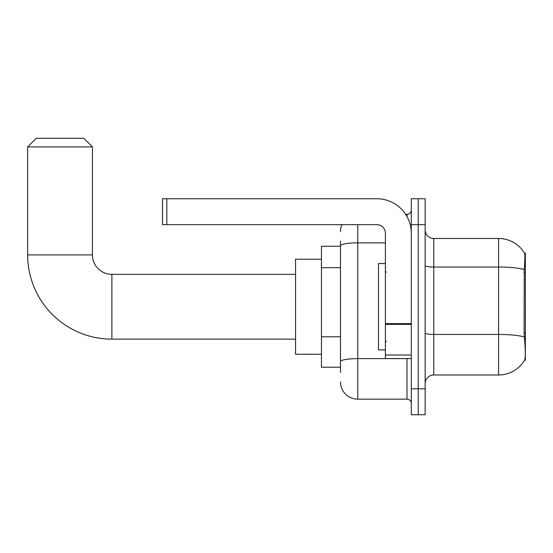 <?xml version="1.0" encoding="UTF-8"?>
<svg xmlns="http://www.w3.org/2000/svg" width="553" height="553" viewBox="0 0 553 553"><rect width="100%" height="100%" fill="white"/><g stroke="black" fill="none" stroke-linecap="round" stroke-linejoin="round"><path stroke-width="0.83" d="M525.35 332.927L524.099 332.927L524.652 340.427C525.523 351.252 525.523 357.791 524.652 360.044L525.35 360.3L525.35 253.177L524.562 253.281A30.235 30.235 0 0 0 498.571 238.488A30.235 30.235 0 0 1 524.5 253.177A30.235 30.235 0 0 0 498.571 238.488L433.773 238.488A8.641 8.641 0 0 1 425.139 229.848A8.641 8.641 0 0 0 433.773 238.488L433.773 374.989A8.641 8.641 0 0 0 425.139 383.623M340.475 262.495L340.475 241.08L340.475 246.265L321.466 246.265L321.466 367.213L340.475 367.213M524.652 360.044A30.235 30.235 0 0 1 498.571 374.989L433.773 374.989M418.227 388.807L418.227 414.729L425.139 414.729L425.139 388.807L418.227 388.807L418.227 414.729L411.314 414.729L411.314 388.807L418.227 388.807L418.227 224.663L418.227 388.807M411.314 388.807L411.314 198.748L418.227 198.748L418.227 224.663L418.227 198.748L425.139 198.748L425.139 388.807M524.099 332.927L524.223 269.511C524.97 260.117 525.08 254.705 524.562 253.281A30.235 30.235 0 0 0 498.571 238.488L498.571 267.044L433.773 267.044A8.641 1.5 0 0 1 425.139 265.544M340.475 372.397L340.475 241.08M357.75 224.663L357.75 399.176L406.994 399.176L406.994 358.572M405.619 214.301L406.994 214.301A4.32 4.32 0 0 0 411.314 209.981M340.475 364.621L340.475 341.975M411.314 403.496A4.32 4.32 0 0 0 406.994 399.176M340.475 231.576A17.281 17.281 0 0 1 341.913 224.663M357.75 399.176A17.281 17.281 0 0 1 340.475 381.895M385.4 263.539L378.487 263.539L378.487 349.931L385.4 349.931M295.551 339.134L111.879 339.134A84.229 84.229 0 0 1 27.65 254.905L27.65 146.911L36.291 138.271L83.807 138.271L92.441 146.911L27.65 146.911M111.879 339.134L111.879 274.343A19.438 19.438 0 0 1 92.441 254.905L92.441 146.911M321.466 259.219L295.551 259.219L295.551 354.252L321.466 354.252M411.314 358.572L385.4 358.572L385.4 323.636L411.314 323.636M411.314 233.304A34.556 34.556 0 0 0 376.759 198.748L166.826 198.748L166.826 224.663L376.759 224.663A8.641 8.641 0 0 1 385.4 233.304L385.4 323.636M166.826 224.663L162.506 224.663L162.506 198.748L166.826 198.748M525.35 272.449L524.099 272.449M340.475 267.68L321.466 267.68M340.475 336.791L321.466 336.791M498.571 374.989L498.571 267.044A30.235 5.253 180 0 1 524.223 269.511M524.313 336.929A30.235 5.253 180 0 0 498.571 334.427L433.773 334.427A8.641 1.5 0 0 1 425.139 332.927M425.139 224.663L411.314 224.663M408.494 358.572A4.32 0.753 0 0 1 406.994 358.62L357.75 358.62A17.281 3 180 0 0 340.475 361.621M340.475 245.857A17.281 3 180 0 1 357.75 242.857L385.4 242.857M406.994 216.576L406.994 214.301M27.65 254.905L92.441 254.905M411.314 324.39L385.4 324.39M385.4 355.005L411.314 355.005M386.257 272.18L385.4 271.316M386.257 341.291L385.4 342.155M295.551 274.343L111.879 274.343"/></g></svg>
